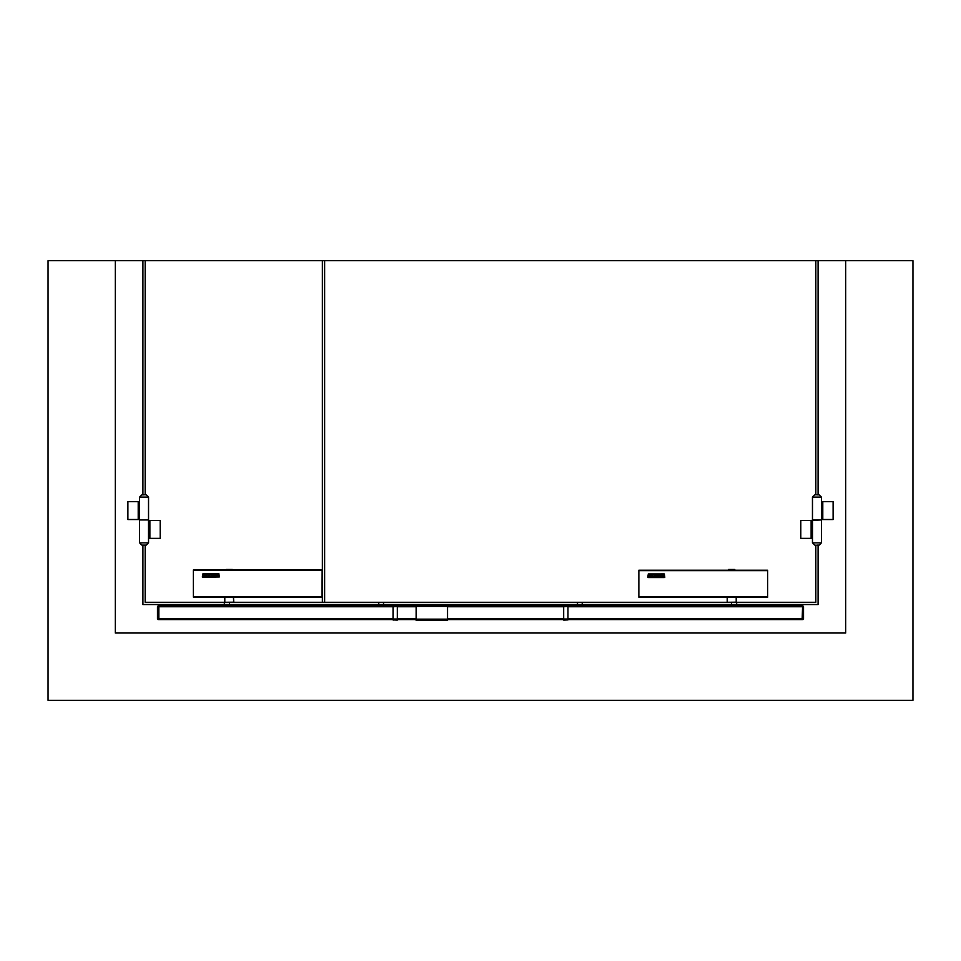 <?xml version="1.0" encoding="UTF-8"?>
<svg xmlns="http://www.w3.org/2000/svg" width="961" height="961" viewBox="0 0 961 961"><rect width="100%" height="100%" fill="white"/><g stroke="black" fill="none" stroke-linecap="round" stroke-linejoin="round"><path stroke-width="1.44" d="M202.711 577.249L219.36 576.96L202.711 577.249M202.363 576.984L202.987 573.669L218.868 573.681L219.36 576.96M224.814 597.093L193.413 597.033L193.389 570.017L322.139 570.017L322.007 597.093L233.763 597.093M218.603 576.756L218.507 574.065L203.227 574.065L203.227 576.9L218.603 576.78L218.459 574.053L203.264 574.053L203.119 576.768M206.387 574.558L206.387 575.399L206.387 574.57L203.876 574.558L206.387 574.57M203.876 575.543L206.387 575.399M203.876 574.558L206.915 574.426L206.915 576.504L203.876 576.36L206.387 576.36L206.387 575.531L206.387 576.36M206.915 576.504L203.876 576.504M207.444 576.504L210.483 576.504L207.444 576.504L210.183 574.558L207.444 574.558L210.171 574.57M207.444 574.558L210.483 574.426L207.744 576.36L210.483 576.504M210.483 574.63L207.744 576.372M215.336 575.399L215.336 574.57L217.318 574.57L215.336 574.558L216.177 575.531L214.808 575.543L215.18 574.474L217.462 574.474L217.618 576.372L214.808 576.107L217.318 576.36L217.318 574.558L217.318 576.36M217.474 576.444L215.192 576.456M211.024 574.558L213.522 574.558L213.522 575.399L211.024 575.399L213.522 575.531L213.522 576.36L211.024 576.504L214.063 576.504L214.063 574.426L211.024 574.426L213.522 574.57L213.522 575.399M211.024 575.531L213.522 575.543L213.522 576.36M211.024 576.504L214.063 576.504M214.808 575.543L216.177 575.543M322.139 597.033L193.389 597.033L322.139 596.997L322.139 570.305M193.389 574.101L193.389 593.165M226.207 570.017L232.358 570.017M232.358 569.501L226.207 569.501M664.808 577.237L664.267 573.897L648.315 573.909L647.822 577.213M664.207 577.525L648.459 577.525L664.207 577.525M638.861 597.249L638.861 570.233L767.599 570.233L767.599 597.249L638.861 597.225L767.599 597.249M663.931 574.282L648.699 574.282L648.591 576.996L663.967 577.129L663.955 574.282L648.699 574.294L648.591 576.984M651.846 574.786L651.846 575.615L651.846 574.786L649.348 574.786L651.846 574.786M649.348 575.759L651.846 575.615M649.348 574.786L652.375 574.642L652.375 576.72L649.348 576.588L651.846 576.588L651.846 575.759L651.846 576.588M652.375 576.72L649.348 576.732M652.915 576.72L655.955 576.732L652.915 576.732L655.654 574.786L652.915 574.786L655.642 574.786M652.915 574.786L655.955 574.642L653.216 576.588L655.955 576.72M655.955 574.846L653.216 576.6M660.808 575.615L660.808 574.786L662.79 574.786L660.808 574.786L661.648 575.759L660.279 575.759L660.651 574.702L663.006 574.726L663.09 576.6L660.279 576.336L662.79 576.588L662.79 574.786L662.79 576.588M663.21 576.504L660.279 576.408M656.483 574.786L658.994 574.786L658.994 575.615L656.483 575.615L658.994 575.759L658.994 576.588L656.483 576.72L659.522 576.72L659.522 574.642L656.483 574.642L658.994 574.786L658.994 575.615M656.483 575.759L658.994 575.759L658.994 576.588M656.483 576.72L659.522 576.732M660.279 575.759L661.648 575.759M664.063 574.438L664.063 576.984M638.861 573.429L638.861 592.493M767.599 593.165L767.599 574.101M734.781 569.501L728.63 569.501M728.678 570.173L734.733 570.173M447.526 606.379L447.526 605.226L416.125 605.226L416.125 620.325L447.526 620.325L447.526 606.379L416.125 606.379M425.23 620.325L438.42 620.325L425.23 620.325M383.523 604.541L736.655 604.541L736.655 602.295L229.451 602.295L229.451 604.541L383.523 604.541L383.523 602.295M727.309 602.295L736.198 602.163L736.198 597.249M802.375 618.812L803.492 618.692A0.901 0.901 0 0 1 802.591 619.593L802.591 605.959A0.901 0.901 0 0 1 803.492 606.859L802.591 605.959A0.901 0.901 0 0 1 803.492 606.859L803.492 618.692A0.901 0.901 0 0 1 802.591 619.593L802.591 606.727L802.147 619.593L567.975 619.593M802.147 606.727L802.147 605.959L567.975 605.959L567.975 606.727L802.147 606.727M142.925 545.103L142.925 604.541L229.451 604.541M224.345 604.541L224.345 602.295L229.451 602.295M224.874 602.295L233.775 602.163L233.415 596.817M563.494 619.593L447.526 619.593M416.125 619.593L397.506 619.593M563.494 605.959L447.526 605.959M416.125 605.959L397.506 605.959L397.506 606.727L416.125 606.727M158.625 618.812L158.625 606.727L158.409 618.812L157.508 618.692A0.901 0.901 0 0 0 158.409 619.593A0.901 0.901 0 0 1 157.508 618.692L157.508 606.859A0.901 0.901 0 0 1 158.409 605.959A0.901 0.901 0 0 0 157.508 606.859L158.409 605.959L158.853 606.763L158.853 619.593L393.025 619.593M397.325 605.466L393.025 605.646L393.025 619.905L397.325 620.085L397.325 605.466L397.506 606.571L393.025 606.727L158.853 606.727L158.853 605.959L393.025 605.959M397.506 606.571L397.506 618.98L393.025 618.98M397.506 619.905L397.506 618.98M567.975 606.571L567.975 619.905L563.675 620.085L563.494 605.646L567.975 605.646L567.975 618.98L563.675 619.004L563.675 605.466M567.975 619.905L567.975 618.98M447.526 606.727L563.494 606.727L567.795 606.547L567.795 605.466M563.675 620.085L563.494 618.98M372.387 605.959L386.742 605.959M381.313 605.394L375.931 605.394L375.931 604.661L381.313 604.661L381.313 605.394M576.071 605.959L590.426 605.959M584.997 605.394L579.615 605.394L579.615 604.661L584.997 604.661L584.997 605.394M145.171 494.855L145.171 260.683L142.925 260.683L142.925 494.855M818.075 545.103L818.075 604.541L736.655 604.541M142.925 260.683L115.344 260.683L115.344 633.023L845.656 633.023L115.344 633.023M818.075 494.855L818.075 260.683L912.95 260.683L912.95 700.317L48.05 700.317L48.05 260.683L115.344 260.683M818.075 260.683L815.829 260.683L815.829 494.855M845.656 633.023L845.656 260.683M144.054 494.855L141.808 494.855L144.054 494.855M138.216 501.582L138.216 519.529L127.897 519.529L127.897 501.582L139.561 501.582L139.561 519.973L148.535 519.973L139.561 519.973L139.561 542.857L141.808 545.103L146.288 545.103L141.808 545.103M138.216 519.529L139.561 519.529M816.946 545.103L819.192 545.103L816.946 545.103M819.192 545.103L821.439 542.857L812.465 542.857L812.465 538.364L800.801 538.364L800.801 520.43L811.12 520.43L811.12 538.364M821.439 501.582L821.439 519.529L822.784 519.529L822.784 501.582L821.439 501.582L821.439 497.101L812.465 497.101L812.465 519.973L821.439 519.973L811.12 520.43M812.465 538.364L812.465 520.43M816.946 494.855L819.192 494.855L816.946 494.855M822.784 501.582L833.103 501.582L833.103 519.529L822.784 519.529M139.561 542.857L148.535 542.857L148.535 538.364L160.199 538.364L160.199 520.43L148.535 520.43L148.535 497.101L146.288 494.855M149.88 538.364L149.88 520.43M148.535 538.364L148.535 520.43M815.829 545.103L815.829 602.295L736.655 602.295M324.614 602.295L324.614 260.683L815.829 260.683M145.171 545.103L145.171 602.295L224.345 602.295M145.171 260.683L322.367 260.683L322.367 602.295M322.367 260.683L324.614 260.683M193.389 596.649L322.139 596.649M193.389 570.39L322.139 570.39M638.861 596.877L767.599 596.877M638.861 570.618L767.599 570.618M447.526 619.172L416.125 619.172M731.549 604.541L731.549 602.295M582.246 604.541L582.246 602.295M802.147 618.812L567.975 618.812M378.754 604.541L378.754 602.295M224.802 602.163L224.802 597.177L233.775 597.177M563.494 618.812L447.526 618.812M416.125 618.812L397.506 618.812M158.853 618.812L393.025 618.812M393.205 605.466L393.205 620.085M139.561 501.582L139.561 497.101L148.535 497.101M193.389 570.017L322.139 570.017M577.477 604.541L577.477 602.295M727.225 602.163L727.225 597.249M139.561 497.101L141.808 494.855M821.439 542.857L821.439 519.529M812.465 542.857L814.712 545.103M812.465 497.101L814.712 494.855M821.439 497.101L819.192 494.855M148.535 542.857L146.288 545.103"/></g></svg>
